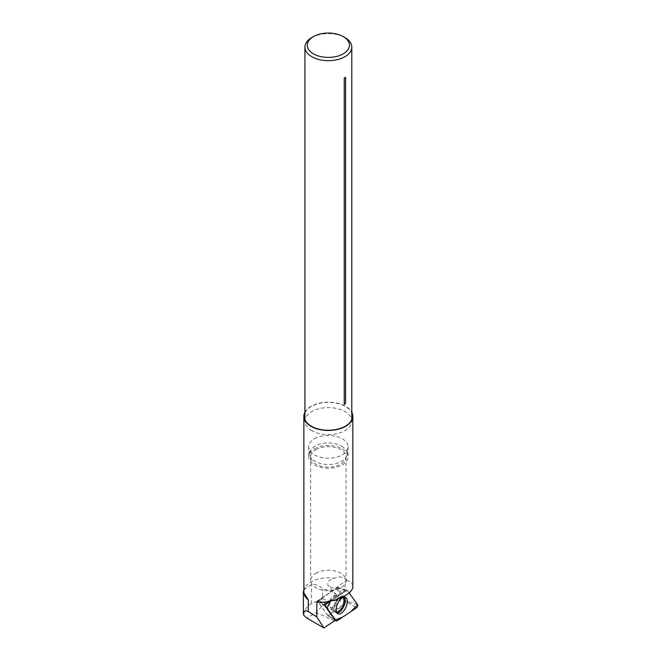 <?xml version="1.0" encoding="UTF-8"?>
<svg xmlns="http://www.w3.org/2000/svg" width="661" height="661" viewBox="0 0 661 661"><rect width="100%" height="100%" fill="white"/><g stroke="black" fill="none" stroke-linecap="round" stroke-linejoin="round"><path stroke-width="0.5" stroke-dasharray="3.31 2.48" d="M303.87 589.819L311.348 584.539C316.115 584.06 319.866 585.596 322.609 589.141C328.567 589.744 333.475 591.934 337.325 595.71L340.266 598.428L338.829 600.295L329.715 601.361L322.56 605.641L316.231 612.516L306.878 618.118M303.688 615.234C304.622 609.459 307.175 605.616 311.348 603.716L322.609 598.8L322.609 589.141M303.87 591.934A24.482 14.137 180 0 1 304.969 587.745A24.482 14.137 180 0 1 334.573 578.259C328.831 579.656 326.732 582.192 328.261 585.869L337.325 595.71M335.168 620.125L327.947 615.755A37.95 18.946 -65.4 0 1 333.846 610.814L345.191 603.212L338.829 600.295M345.191 603.212L345.934 601.023L338.382 590.504A15.93 7.949 -65.4 0 1 337.217 587.72L317.313 600.94L323.973 604.518M345.934 601.023L340.266 598.428M328.509 601.502L345.009 590.537A15.93 7.949 -65.4 0 1 346.43 580.3L316.859 602.179M322.609 598.8L329.715 601.361M334.474 620.869L316.231 612.516M304.928 412.224A24.482 14.137 180 0 1 334.573 402.656A24.482 14.137 180 0 1 351.784 412.224M346.43 580.3L346.918 580.341C350.784 581.746 352.759 583.795 352.834 586.472M346.918 580.341C343.092 576.64 338.977 575.946 334.573 578.259M345.009 590.537L337.217 587.72M304.928 412.985A24.135 13.931 180 0 1 311.29 406.474A24.135 13.931 180 0 1 334.83 402.904A24.135 13.931 180 0 1 351.784 412.985M311.785 430.699A23.424 13.526 180 0 1 305.01 422.28A23.424 13.526 180 0 1 304.928 421.14A23.424 13.526 180 0 1 311.785 411.572A23.424 13.526 180 0 1 337.317 408.638A23.424 13.526 180 0 1 351.784 421.14A23.424 13.526 180 0 1 351.702 422.28A23.424 13.526 180 0 1 336.399 433.839A23.424 13.526 180 0 1 311.785 430.699M327.947 615.755L317.313 600.94M345.587 77.345A2.809 1.619 0 0 0 344.232 78.122M311.785 37.57A23.424 13.526 180 0 1 344.918 37.57M314.438 438.772A19.681 11.361 180 0 1 342.274 438.772A19.681 11.361 180 0 1 348.033 446.803A19.681 11.361 180 0 1 347.967 447.761A19.681 11.361 180 0 1 328.352 458.172A19.681 11.361 180 0 1 308.745 447.761A19.681 11.361 180 0 1 308.679 446.803A19.681 11.361 180 0 1 314.438 438.772M341.555 446.125A18.665 10.774 180 0 1 346.951 454.652A18.665 10.774 180 0 1 328.352 464.518A18.665 10.774 180 0 1 309.753 454.652A18.665 10.774 180 0 1 320.486 443.969A18.665 10.774 180 0 1 341.555 446.125M315.851 573.236A17.69 10.212 180 0 1 335.127 571.021A17.69 10.212 180 0 1 346.042 580.457A17.69 10.212 180 0 1 328.352 590.67A17.69 10.212 180 0 1 310.67 580.457A17.69 10.212 180 0 1 315.851 573.236M315.851 449.662A17.69 10.212 180 0 1 335.127 447.447A17.69 10.212 180 0 1 346.042 456.883A17.69 10.212 180 0 1 328.352 467.096A17.69 10.212 180 0 1 310.67 456.883A17.69 10.212 180 0 1 315.851 449.662M314.438 448.844A19.681 11.361 180 0 1 335.887 446.382A19.681 11.361 180 0 1 348.033 456.883A19.681 11.361 180 0 1 328.352 468.244A19.681 11.361 180 0 1 308.679 456.883A19.681 11.361 180 0 1 314.438 448.844M336.408 601.758A6.56 3.272 114.6 0 0 335.672 595.652A6.56 3.272 114.6 0 0 329.963 600.254A6.56 3.272 114.6 0 0 330.211 607.583A6.56 3.272 114.6 0 0 336.408 601.758M328.038 615.705L317.801 601.427L318.073 600.618L337.779 587.48L348.091 601.807L347.81 602.617L328.038 615.705L335.094 620.2M349.115 592.892L347.356 590.438A1.859 0.925 114.6 0 0 347.091 590.24A1.859 0.925 114.6 0 0 346.447 590.405L330.434 601.138L347.356 590.438L349.115 592.892M311.348 603.716L311.348 584.539M333.846 610.814L322.56 605.641M338.382 590.504L328.261 585.869M325.088 606.071L317.801 601.427M347.81 602.617L356.552 607.79M337.019 620.886L328.277 615.713M337.845 587.53L347.356 590.438M357.601 604.716L348.091 601.807M318.073 600.618L325.972 603.187M346.447 590.405L337.606 587.522M336.97 612.954A8.833 4.404 -65.4 0 1 335.887 612.673A8.833 4.404 -65.4 0 1 335.061 604.534A8.833 4.404 -65.4 0 1 343.233 596.627A8.833 4.404 -65.4 0 1 344.158 597.255M343.315 597.453A8.453 4.222 114.6 0 0 340.671 596.536A8.453 4.222 114.6 0 0 334.383 604.146A8.453 4.222 114.6 0 0 334.144 610.789A8.453 4.222 114.6 0 0 336.573 612.185M330.343 601.874A6.56 3.272 -65.4 0 1 336.54 596.048A6.56 3.272 -65.4 0 1 337.275 602.154A6.56 3.272 -65.4 0 1 331.078 607.98A6.56 3.272 -65.4 0 1 330.343 601.874M304.969 587.745L304.052 589.455M351.702 422.28L352.396 417.504M305.01 422.28L304.308 417.504M304.928 419.661L304.928 421.14M351.784 419.661L351.784 421.14M346.951 454.652L347.967 447.761M309.753 454.652L308.745 447.761M310.67 456.883L310.67 580.457M346.042 456.883L346.042 580.457M308.679 446.803L308.679 456.883M348.033 446.803L348.033 456.883M337.779 587.48L347.091 590.24M328.079 615.738L335.069 620.225M330.211 607.583L337.821 613.747M335.672 595.652L345.315 597.379"/><path stroke-width="0.99" d="M308.299 611.557L316.751 616.837L323.907 627.95L306.878 618.118L303.688 615.234L303.382 613.234C303.432 610.88 305.068 610.318 308.299 611.557L308.299 600.031L303.391 592.082L303.87 589.819M308.299 600.031A24.482 14.137 180 0 1 303.87 591.934L303.87 416.323A24.482 14.137 180 0 1 304.928 412.224M351.784 412.224A24.482 14.137 180 0 1 352.834 416.323L352.834 586.472C353.511 594.28 332.21 603.584 316.859 602.179L316.751 616.837M323.907 627.95L334.474 620.869A37.95 18.946 -65.4 0 1 335.168 620.125L323.973 604.518L328.509 601.502M352.834 416.323A24.482 14.137 180 0 1 345.67 426.32A24.482 14.137 180 0 1 318.982 429.386A24.482 14.137 180 0 1 303.87 416.323M351.784 412.985A24.135 13.931 180 0 1 352.396 417.504A24.135 13.931 180 0 1 336.639 429.41A24.135 13.931 180 0 1 311.29 426.18A24.135 13.931 180 0 1 304.308 417.504A24.135 13.931 180 0 1 304.928 412.985M345.587 403.491L345.587 77.345A23.424 13.526 180 0 1 344.232 78.122L344.232 404.276A2.809 1.619 0 0 1 345.587 403.491A23.424 13.526 180 0 1 344.232 404.276M311.785 37.57L313.446 36.619A21.086 12.171 180 0 1 343.266 36.619A21.086 12.171 180 0 1 343.266 53.83A21.086 12.171 180 0 1 313.446 53.83A21.086 12.171 180 0 1 313.446 36.619L311.785 37.57A23.424 13.526 180 0 0 304.928 47.138L304.928 419.661M343.266 36.619L344.918 37.57A23.424 13.526 180 0 1 351.784 47.138A23.424 13.526 180 0 1 328.352 60.663A23.424 13.526 180 0 1 304.928 47.138M325.865 606.575L336.11 620.844A1.859 0.925 114.6 0 0 336.251 620.985A1.859 0.925 114.6 0 0 337.019 620.886L356.552 607.79A1.859 0.925 114.6 0 0 357.609 606.269A1.859 0.925 114.6 0 0 357.601 604.716L349.115 592.892L357.618 604.732L350.908 611.574L342.803 617.002L335.466 619.944L326.972 608.103L330.434 601.138L326.914 603.493A1.859 0.925 114.6 0 0 325.865 605.013A1.859 0.925 114.6 0 0 325.865 606.575L325.088 606.071M346.488 605.831A9.006 4.495 114.6 0 0 345.315 597.379A9.006 4.495 114.6 0 0 336.978 605.451A9.006 4.495 114.6 0 0 337.821 613.747A9.006 4.495 114.6 0 0 346.488 605.831M335.094 620.2L336.11 620.844M325.972 603.187L326.914 603.493M344.158 597.255A8.833 4.404 -65.4 0 1 343.728 606.558A8.833 4.404 -65.4 0 1 336.97 612.954M336.573 612.185A8.453 4.222 114.6 0 0 342.687 606.079A8.453 4.222 114.6 0 0 343.315 597.453M303.382 613.234L303.382 592.082M351.784 47.138L351.784 419.661M335.069 620.225L336.251 620.985"/></g></svg>

